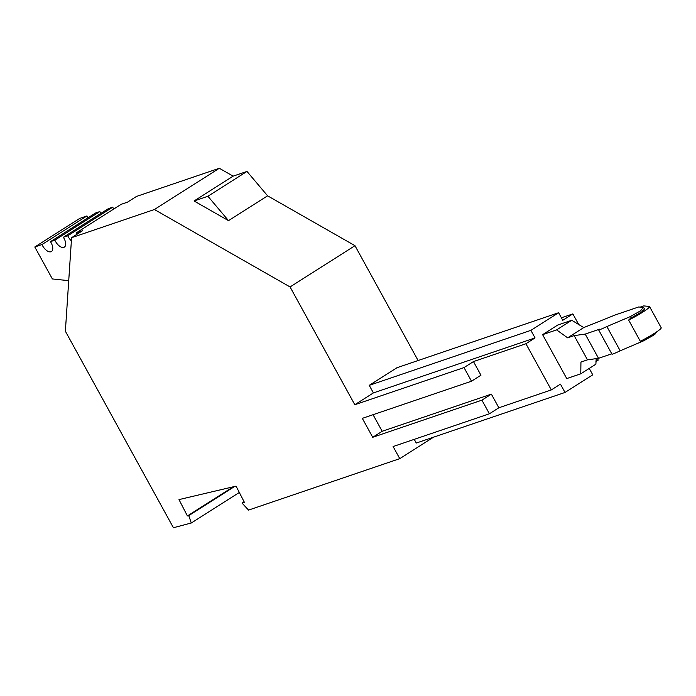 <?xml version="1.0" encoding="UTF-8"?>
<svg xmlns="http://www.w3.org/2000/svg" width="696" height="696" viewBox="0 0 696 696"><rect width="100%" height="100%" fill="white"/><g stroke="black" fill="none" stroke-linecap="round" stroke-linejoin="round"><path stroke-width="1.04" d="M207.913 196.263L228.523 220.649L194.054 200.979L207.913 196.263L246.984 171.434L267.595 195.82L228.523 220.649M244.096 501.746L242.017 503.06L244.47 502.486L236.057 486.139L178.994 499.598L187.407 515.945L188.764 515.623L234.63 486.469M382.174 431.285L372.717 437.288L362.311 418.357L471.505 381.217L480.953 375.205L473.463 361.572L525.915 343.737L551.31 389.925L498.858 407.769L491.367 394.136L382.174 431.285L373.056 414.703M233.273 486.791L187.407 515.945M242.017 503.06L248.55 510.09L399.765 458.655L433.573 437.166M373.404 392.909L369.245 385.34L396.972 367.714L558.618 312.73L530.883 330.356L535.05 337.925L373.404 392.909L354.812 404.724L290.067 286.943L154.399 209.513L71.584 237.693L65.372 331.209L173.417 527.733L191.296 522.992L188.764 515.623M267.595 195.82L354.977 245.688L418.105 360.528M354.977 245.688L290.067 286.943M551.31 389.925L560.445 384.122L565.022 392.448L592.757 374.831L589.234 368.428M597.368 358.483L598.255 360.093L595.933 361.572M558.618 312.73L562.777 320.299L572.86 313.896L578.889 324.858M525.915 343.737L535.05 337.925M571.747 320.273L557.731 325.041L542.602 334.654L566.753 378.58L580.768 373.813L580.942 362.068L587.476 359.841L574.157 335.611L567.623 337.83L583.735 327.59L571.747 320.273L556.617 329.887L567.623 337.83M71.584 237.693L82.485 230.759L76.264 232.873L121.261 204.276L127.49 202.162L136.494 196.437L219.318 168.267L233.134 176.149L246.984 171.434M154.399 209.513L219.318 168.267M233.134 176.149L194.054 200.979M530.883 330.356L369.245 385.34M414.242 439.35L416.278 443.048L565.022 392.448M572.86 313.896L561.402 317.794M473.463 361.572L464.006 367.584L354.812 404.724M498.858 407.769L489.41 413.781L481.91 400.148L491.367 394.136M471.505 381.217L464.006 367.584M489.41 413.781L393.11 446.536L399.765 458.655M239.32 492.472L191.296 522.992M481.91 400.148L372.717 437.288M87.966 217.822A8.691 4.446 57.6 0 1 86.957 215.951L79.796 218.387L34.8 246.984L52.374 278.948L68.73 280.662M100.859 213.437A8.691 4.446 57.6 0 1 99.85 211.558L95.465 213.054L50.469 241.651L54.853 240.155A8.691 4.446 -122.4 0 0 64.363 247.115A8.691 4.446 -122.4 0 0 63.371 237.266L108.367 208.669L112.752 207.173L67.756 235.77A8.691 4.446 -122.4 0 0 71.375 240.851M113.761 209.052A8.691 4.446 57.6 0 1 112.752 207.173M63.371 237.266L67.756 235.77M77.047 234.213A8.691 4.446 -122.4 0 0 76.264 232.873M99.85 211.558L54.853 240.155M86.957 215.951L41.96 244.548A8.691 4.446 -122.4 0 0 51.46 251.5A8.691 4.446 -122.4 0 0 50.469 241.651M34.8 246.984L41.96 244.548M574.157 335.611L585.197 334.089L599.865 329.095L598.717 330.043A21.724 2.305 151.2 0 0 606.877 326.555L630.437 316.532L639.789 311.243L643.635 307.423L644.47 308.946L642.634 311.338L630.385 318.42L628.645 320.047L640.303 341.257A17.905 1.897 -28.8 0 0 661.2 327.764L649.542 306.562A17.905 1.897 -28.8 0 0 649.211 306.405L643.73 305.918L640.207 307.119M596.185 358.64L595.889 364.199L580.768 373.813M643.217 339.779L643.757 340.762L653.118 335.472L656.937 331.679M652.578 334.498L653.118 335.472M654.649 333.201L655.119 334.063M611.784 353.812L598.517 358.318L587.476 359.841M643.757 340.762L620.197 350.793A21.724 2.305 151.2 0 1 612.045 354.281L598.717 330.043M542.602 334.654L556.617 329.887M628.645 320.047A17.905 1.897 -28.8 0 0 649.542 306.562M643.635 307.423L638.623 306.98L615.742 314.766L583.735 327.59M585.197 334.089L598.517 358.318M606.877 326.555L620.197 350.793M631.272 318.046L630.437 316.532M640.625 312.756L639.789 311.243M641.799 309.824L642.634 311.338"/></g></svg>
